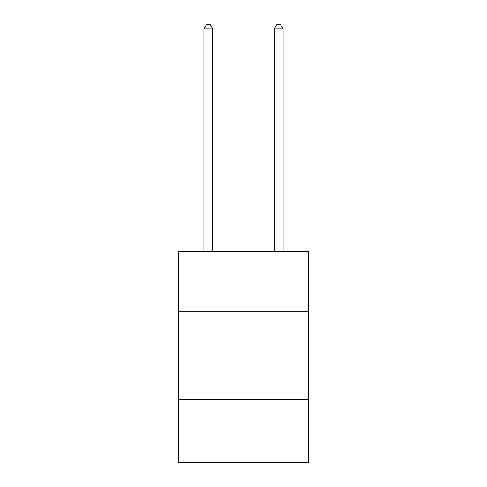 <?xml version="1.0" encoding="UTF-8"?>
<svg xmlns="http://www.w3.org/2000/svg" width="487" height="487" viewBox="0 0 487 487"><rect width="100%" height="100%" fill="white"/><g stroke="black" fill="none" stroke-linecap="round" stroke-linejoin="round"><path stroke-width="0.73" d="M178.382 311.296L308.618 311.296L308.618 251.456L178.382 251.456L178.382 462.65L308.618 462.65L308.618 399.291L178.382 399.291M308.618 399.291L308.618 311.296M212.703 251.456L212.703 28.928L203.901 28.928L203.901 251.456M203.901 28.928L206.543 24.35L210.061 24.35L212.703 28.928M283.099 251.456L283.099 28.928L274.297 28.928L274.297 251.456M274.297 28.928L276.939 24.35L280.457 24.35L283.099 28.928"/></g></svg>
